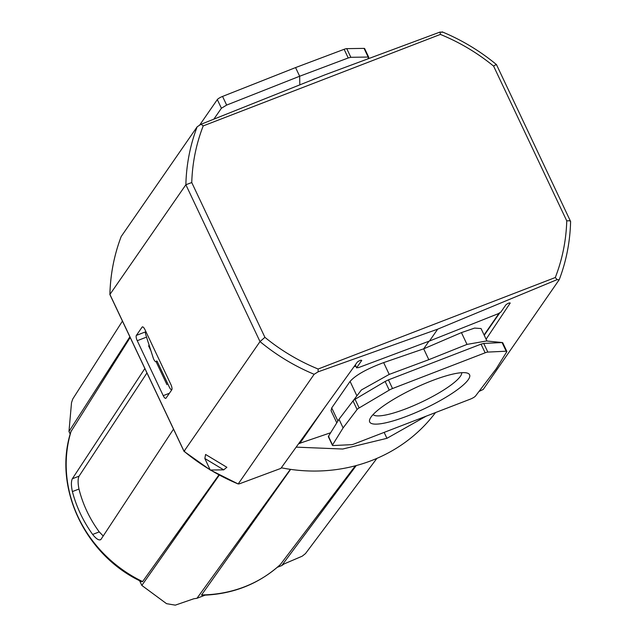 <?xml version="1.0" encoding="UTF-8"?>
<svg xmlns="http://www.w3.org/2000/svg" width="637" height="637" viewBox="0 0 637 637"><rect width="100%" height="100%" fill="white"/><g stroke="black" fill="none" stroke-linecap="round" stroke-linejoin="round"><path stroke-width="0.96" d="M370.965 417.155A55.244 11.378 154.7 0 0 369.794 419.297A55.244 11.378 154.7 0 0 410.642 414.743A55.244 11.378 154.7 0 0 468.314 379.604A55.244 11.378 154.7 0 0 467.439 373.139A55.244 11.378 154.7 0 0 418.047 386.571A55.244 11.378 154.7 0 0 370.965 417.155M373.075 414.591A49.153 10.128 154.7 0 0 415.356 404.909A49.153 10.128 154.7 0 0 460.408 376.284A49.153 10.128 154.7 0 0 461.729 372.685M281.299 467.789A166.4 153.358 34.7 0 0 435.517 412.569M166.958 384.684L156.081 361.681M150.913 350.748L148.596 345.827M426.209 416.16L386.946 438.32L342.738 449.029L296.157 447.134M171.767 389.844A4.403 1.449 68.9 0 0 170.899 384.541L144.933 329.592A4.403 1.449 68.9 0 0 142.37 326.892A4.403 1.449 68.9 0 0 142.115 327.1L136.374 335.396A4.403 1.449 68.9 0 0 137.242 340.699L163.215 395.641A4.403 1.449 68.9 0 0 165.771 398.348A4.403 1.449 68.9 0 0 166.026 398.133L171.767 389.844A4.212 1.385 68.9 0 1 169.418 387.256L157.259 361.537L156.694 360.932L156.272 361.505A3.918 1.29 68.9 0 1 156.041 361.697A3.918 1.29 68.9 0 1 153.206 357.875L145.865 335.014A3.918 1.29 68.9 0 1 145.849 331.543M386.946 438.32L384.143 432.388M330.651 432.746L298.649 443.671M336.79 422.833L331.049 410.69L331.718 407.919L350.079 381.412C355.701 375.089 366.888 368.823 383.649 362.612L423.685 348.821L428.956 341.225M355.812 366.14L353.941 366.785M461.435 332.61L467.009 344.402L428.82 359.682L423.685 348.821L461.435 332.61L474.613 328.079L481.046 328.549L486.947 341.026M428.82 359.682L389.223 374.405L383.649 362.612M355.056 399.272L385.138 381.459L389.231 390.123L359.149 407.935L355.056 399.272L353.002 400.848L357.094 409.503L343.104 427.905L332.53 444.984L328.437 436.329L339.011 419.25L361.394 389.963L389.223 374.405M467.009 344.402L486.509 340.986L502.394 342.555M367.883 58.723L368.616 57.664L368.329 57.051M348.224 57.967L344.131 49.304A4.897 1.011 154.7 0 1 346.751 48.643L364.069 48.388L368.162 57.051L350.844 57.298L348.224 57.967L299.661 76.241L299.812 84.625M344.131 49.304L295.568 67.586L299.661 76.241L226.653 105.081L221.405 108.25L213.913 119.071M388.435 379.867L481.039 344.139L485.139 352.802L392.527 388.53L388.435 379.867L385.138 381.459M483.738 343.423L502.083 342.555L506.176 351.21L487.831 352.086L483.738 343.423L481.039 344.139M502.657 343.112L502.083 342.555L502.657 343.112M328.437 436.329L329.01 436.886M221.405 108.25L217.313 99.587L199.747 124.963M295.568 67.586L222.552 96.426L226.653 105.081M332.53 444.984A4.897 1.011 -25.3 0 0 332.45 445.359A4.897 1.011 -25.3 0 0 333.103 445.55L351.457 444.674A4.897 1.011 -25.3 0 0 354.148 443.957L470.154 399.208A4.897 1.011 -25.3 0 0 475.505 396.039L496.183 368.855L506.757 351.775A4.897 1.011 -25.3 0 0 506.829 351.401L502.728 342.73M343.104 427.905L339.011 419.25M364.069 48.388A4.897 1.011 -25.3 0 1 364.635 48.579L368.735 57.25M217.313 99.587A4.897 1.011 -25.3 0 1 222.552 96.426M506.176 351.21A4.897 1.011 -25.3 0 1 506.829 351.401M485.139 352.802A4.897 1.011 -25.3 0 1 487.831 352.086M389.231 390.123A4.897 1.011 -25.3 0 1 392.527 388.53M357.094 409.503A4.897 1.011 -25.3 0 1 359.149 407.935M440.382 34.414L440.071 32.049L324.902 74.855L201.093 124.247L203.211 125.903L440.382 34.414C459.667 42.305 477.4 52.871 493.595 66.105L566.763 220.88C566.142 240.603 562.32 259.482 555.297 277.525L318.134 369.022C298.849 361.123 281.108 350.565 264.912 337.331L191.753 182.548C192.366 162.833 196.188 143.954 203.211 125.903M318.667 77.388L313.006 79.45M201.093 124.247L197.159 126.803L121.189 236.526C114.158 255.023 110.384 274.348 109.883 294.509L185.869 184.738L191.753 182.548M197.159 126.803A197.231 181.776 34.7 0 0 185.869 184.738L260.007 341.591L264.912 337.331M486.095 339.226L510.221 303.021C509.417 302.686 507.984 303.268 505.937 304.773L500.889 312.058L498.142 313.738L429.465 341.034L358.408 367.645L356.696 367.684L361.744 360.399C360.948 359.993 359.507 360.518 357.405 361.975L280.869 468.386L239.496 483.786L238.19 483.969L314.145 374.285L318.126 371.833L318.134 369.022M318.126 371.833L437.683 329.162L557.104 279.635L555.297 277.525M557.104 279.635L559.182 279.747L483.228 389.438L479 391.437M566.763 220.88C569.717 220.601 570.959 220.912 570.481 221.819L570.601 221.501C570.091 241.694 566.317 261.066 559.262 279.619L559.182 279.747M570.601 221.501L496.462 64.576C479.956 50.936 461.849 40.035 442.142 31.85M496.334 64.966C496.788 64.17 495.873 64.544 493.595 66.105M442.205 32.272L440.071 32.049M314.145 374.285A197.231 181.776 34.7 0 1 260.007 341.591L184.053 451.275L109.914 294.429A197.231 181.776 34.7 0 1 121.205 236.494M204.843 458.497L205.584 454.46L226.883 467.295L223.691 469.851L210.218 470.026L204.843 458.497L223.691 469.851M429.465 341.034L437.683 329.162M210.361 470.026L238.19 483.969A197.231 181.776 34.7 0 1 210.544 470.018M355.255 364.961L356.64 367.899L355.35 364.834M184.053 451.275L184.746 450.996L184.053 451.275A197.231 181.776 34.7 0 0 210.091 469.748M210.162 469.899L184.021 451.37L109.89 294.549M376.897 458.377L305.465 553.609L302.193 556.197L284.309 563.841L281.721 565.592L356.258 465.559M129.876 336.822L68.971 431.512L71.519 402.648L72.753 399.009L122.439 321.096M277.286 567.304L281.721 565.592M290.361 469.342L196.96 598.294L205.058 595.165M196.96 598.294L193.775 598.772L175.294 605.15L166.544 603.669L141.828 585.427L219.295 475.098M139.567 580.649L141.828 585.427M68.971 431.512L70.221 434.147M290.631 469.373L201.571 594.926A127.862 117.837 34.7 0 0 280.384 564.517L355.358 465.798M280.384 564.517L280.216 564.693C258.511 584.256 232.417 594.448 201.961 595.261L201.571 594.926M71.033 431.496L130.187 337.491M71.248 430.803A127.862 117.837 34.7 0 0 142.616 581.581L218.921 474.899M173.511 429.139L100.988 539.372C99.221 540.829 96.442 539.181 92.644 534.443A128.037 118.004 -145.3 0 1 72.387 491.581C71.113 485.617 71.097 481.349 72.331 478.761L144.862 368.52M100.988 539.372L100.375 539.865M142.616 581.581L141.709 581.716C84.904 555.48 52.497 486.795 71.113 431.098M72.331 478.761L79.06 476.165L146.956 372.948M79.06 476.165C77.81 478.753 77.786 483.037 78.98 489.033L72.387 491.581M92.644 534.443L99.245 531.895A120.696 111.236 -145.3 0 1 78.98 489.033M99.245 531.895L103.218 535.988M156.272 361.505L157.068 361.203M324.989 407.035L299.709 443.551M484.072 334.951L499.042 313.324M350.079 381.412L356.887 395.808M337.913 421.017L331.718 407.919M346.751 48.643L350.844 57.298M137.242 340.699L145.682 337.443M169.41 393.252L163.215 395.641M142.115 327.1L142.704 326.877M144.878 332.116L136.374 335.396M157.124 361.283L156.041 361.697M499.663 312.998L484.231 335.285M332.45 445.359L328.35 436.687"/></g></svg>
